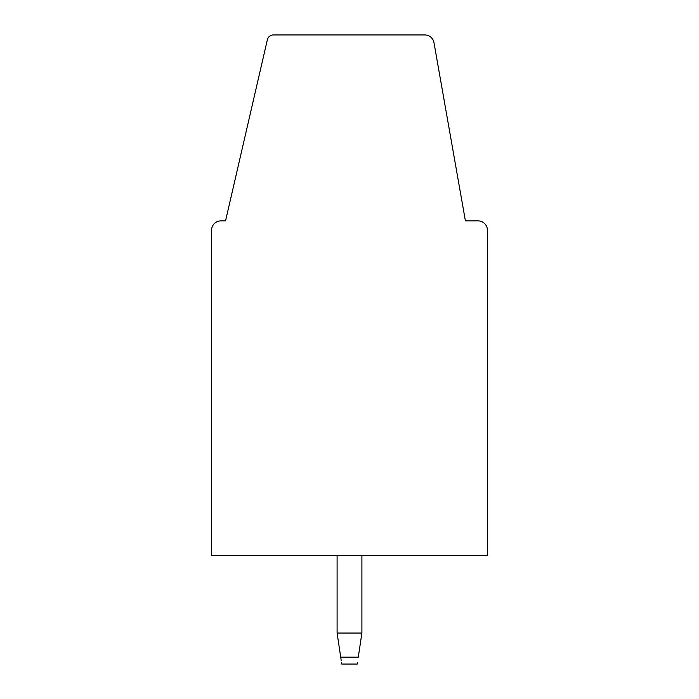 <?xml version="1.0" encoding="UTF-8"?>
<svg xmlns="http://www.w3.org/2000/svg" width="699" height="699" viewBox="0 0 699 699"><rect width="100%" height="100%" fill="white"/><g stroke="black" fill="none" stroke-linecap="round" stroke-linejoin="round"><path stroke-width="1.05" d="M225.541 220.893L267.359 39.756A6.195 6.195 0 0 1 273.396 34.95L424.817 34.95A9.297 9.297 0 0 1 433.974 42.63L465.403 220.893L478.107 220.893A9.297 9.297 0 0 1 487.404 230.189L487.404 555.583L211.596 555.583L211.596 230.189A9.297 9.297 0 0 1 220.893 220.893L225.541 220.893M341.697 663.692L341.54 662.635L341.697 663.692M341.191 660.293L340.719 657.182C342.064 666.156 342.064 666.156 340.719 657.182L337.101 633.058L361.899 633.058L358.281 657.174C356.936 666.156 356.936 666.156 358.281 657.174L340.719 657.174L341.191 660.293L340.719 657.182M357.451 662.704L357.294 663.735M341.706 663.735L341.54 662.635M337.101 555.583L337.101 633.058M361.899 633.058L361.899 555.583M357.25 664.05L341.75 664.05"/></g></svg>

